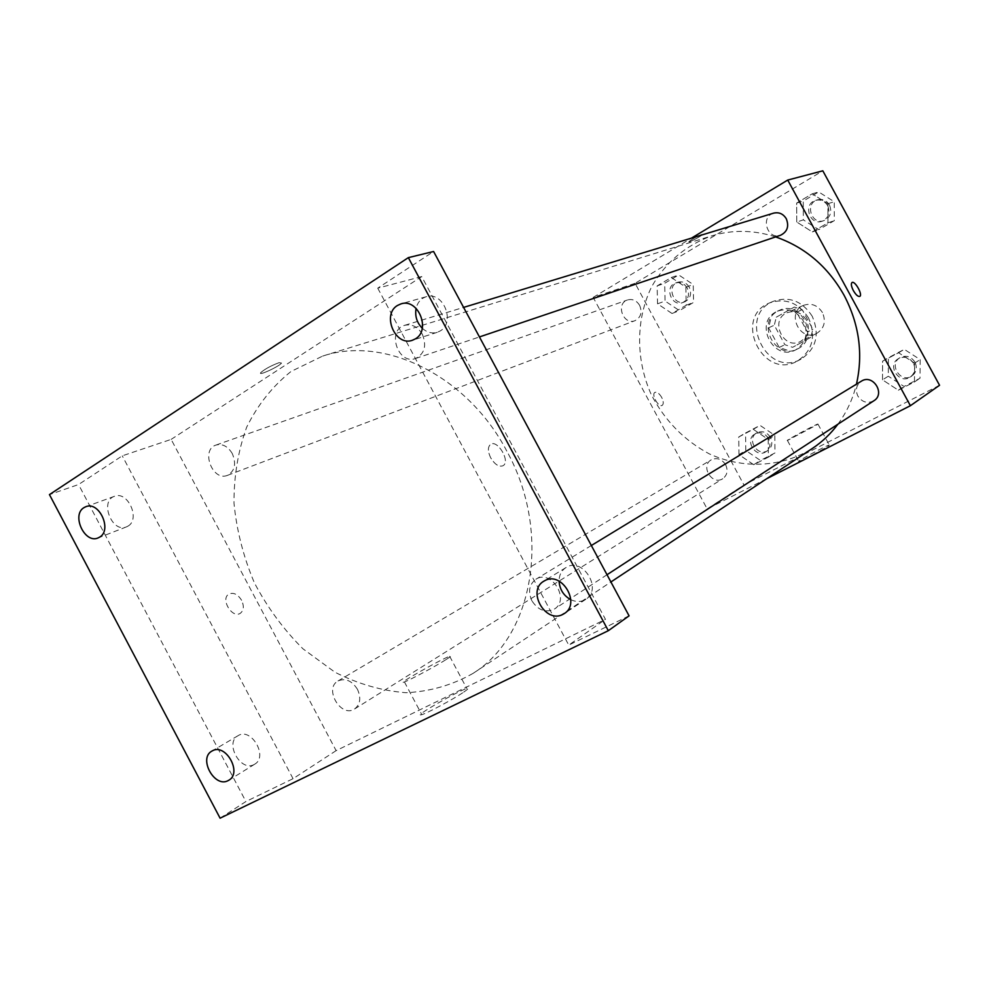 <?xml version="1.0" encoding="UTF-8"?>
<svg xmlns="http://www.w3.org/2000/svg" width="989" height="989" viewBox="0 0 989 989"><rect width="100%" height="100%" fill="white"/><g stroke="black" fill="none" stroke-linecap="round" stroke-linejoin="round"><path stroke-width="0.74" stroke-dasharray="4.95 3.71" d="M822.428 312.524C817.557 305.094 811.215 302.721 803.377 305.403C785.798 312.536 800.002 342.515 816.654 333.429C824.282 328.484 826.211 321.512 822.428 312.524M806.431 320.09C801.449 312.475 794.971 310.039 786.984 312.771C769.096 320.028 783.634 350.699 800.583 341.452C808.347 336.408 810.3 329.288 806.431 320.09M810.77 337.397L792.622 347.324L784.846 344.691L774.288 325.208L776.291 317.185L794.328 307.072L802.178 309.656L812.847 329.312L810.77 337.397L792.622 347.324M776.291 317.185L794.328 307.072M802.178 309.656L796.639 312.178L807.395 331.995L812.847 329.312M796.639 312.178L788.74 309.569M770.592 319.744L768.589 327.829L774.288 325.208M787.046 350.118L779.221 347.473L768.589 327.829M805.306 340.129L807.395 331.995M777.737 311.152L779.307 310.373C801.498 299.358 820.153 338.708 797.579 348.907C775.796 361.084 755.522 322.476 777.737 311.152M775.833 311.992C753.569 323.341 773.893 362.048 795.725 349.846C806.072 343.059 808.643 333.478 803.451 321.141C796.775 310.929 788.097 307.616 777.403 311.201L775.833 311.992M779.221 347.473L784.846 344.691M812.241 316.27C802.339 301.101 789.445 296.082 773.522 301.225C736.521 315.54 766.475 378.762 800.979 359.168C816.246 348.919 819.992 334.616 812.241 316.27M808.557 318.001C798.605 302.745 785.649 297.701 769.665 302.869C732.503 317.234 762.618 380.79 797.27 361.121C812.587 350.823 816.345 336.458 808.557 318.001M657.537 303.821L657.129 285.908L671.259 277.526L685.871 287.181L686.23 305.23L672.026 313.488L657.537 303.821L657.129 285.908L671.259 277.526L685.871 287.181L686.23 305.23L672.026 313.488L657.537 303.821L665.065 301.039L664.682 283.274L678.714 274.954L693.227 284.511L693.561 302.411L679.443 310.608L665.065 301.039M738.968 454.619L738.734 436.977L753.297 429.313L768.181 439.4L768.354 457.165L753.705 464.706L738.968 454.619L738.734 436.977L753.297 429.313L768.181 439.4L768.354 457.165L753.705 464.706L738.968 454.619L745.793 450.477L745.57 432.984L760.034 425.369L774.795 435.358L774.956 452.962L760.417 460.454L745.793 450.477M939.55 385.29L743.975 484.993L635.099 283.299L822.823 170.813M796.763 222.031L796.652 203.066L812.167 193.844L827.904 203.734L827.941 222.846L812.328 231.921L796.763 222.031L796.652 203.066L812.167 193.844L827.904 203.734L827.941 222.846L812.328 231.921L796.763 222.031L803.352 219.879L803.253 201.076L818.657 191.94L834.259 201.731L834.283 220.671L818.793 229.671L803.352 219.879M882.509 379.85L882.584 361.195L898.593 352.764L914.615 363.124L914.454 381.927L898.358 390.21L882.509 379.85L882.584 361.195L898.593 352.764L914.615 363.124L914.454 381.927L898.358 390.21L882.509 379.85L888.307 376.216L888.394 357.721L904.28 349.352L920.166 359.613L920.005 378.243L904.033 386.464L888.307 376.216M766.673 478.738L707.197 508.952L593.19 297.405L635.099 283.299M593.19 297.405L691.484 238.114M701.671 234.48C696.132 236.816 691.867 239.227 688.888 241.712C687.985 243.232 702.103 235.691 702.363 234.517L701.671 234.48C696.132 236.828 691.88 239.239 688.888 241.712C687.985 243.232 702.103 235.703 702.363 234.517L701.671 234.48M775.636 236.915C753.828 229.918 732.54 229.572 711.759 235.864C685.649 245.408 665.634 262.332 651.689 286.637C635.643 319.521 635.667 359.798 651.281 394.636C664.806 420.609 684.128 440.352 709.261 453.852C742.962 469.243 781.681 467.599 812.464 448.376M837.881 424.232C846.621 412.425 852.815 399.074 856.462 384.177M725.654 464.768C721.76 458.97 716.951 457.314 711.252 459.836C700.002 465.906 712.204 485.896 722.774 478.688C727.261 475.227 728.225 470.591 725.654 464.768M639.623 305.354C636.545 300.446 632.49 298.653 627.496 299.964C615.331 303.722 623.342 325.653 635.037 320.659C640.909 317.444 642.442 312.339 639.623 305.354M773.633 213.142C760.022 216.727 767.39 240.265 780.544 235.258M873.905 400.743C867.514 403.871 862.161 402.313 857.859 396.057C855.151 389.926 856.326 384.968 861.37 381.185M707.197 508.952L743.975 484.993M828.325 446.002L829.289 445.025C827.224 444.988 795.304 462.246 798.803 461.504C800.175 461.64 823.355 449.463 828.325 446.002M661.678 397.38C659.267 393.399 657.03 391.743 654.941 392.386C650.972 394.29 658.575 407.876 662.21 405.366C663.767 403.994 663.582 401.324 661.678 397.38C659.28 393.399 657.03 391.743 654.941 392.386C650.972 394.29 658.587 407.876 662.21 405.366C663.767 403.994 663.594 401.324 661.678 397.38M859.75 296.403C858.007 296.787 855.881 294.858 853.371 290.618C851.269 286.439 850.824 283.744 852.011 282.533L852.036 282.508M816.889 424.887L817.915 424.021C815.987 424.244 784.067 441.477 787.429 440.476L816.889 424.887M506.801 451.12C467.599 375.795 384.56 335.222 322.637 356.089L291.001 371.493C272.482 386.328 257.709 404.872 246.681 427.149C238.077 450.947 233.849 476.327 233.997 503.265C236.655 530.45 243.442 556.943 254.346 582.744C267.413 607.53 283.62 629.548 302.98 648.821L334.962 672.223C358.067 683.98 381.742 690.817 405.984 692.72C429.943 691.571 452.294 685.13 473.014 673.41C533.714 635.927 551.862 532.193 506.801 451.12M531.934 600.855C527.842 591.632 529.164 584.425 535.89 579.257C551.232 568.848 570.418 599.655 554.409 609.039C545.73 613.106 538.239 610.386 531.934 600.855M232.279 453.555C227.853 446.286 222.414 443.455 215.973 445.062C200.408 449.772 212.561 481.816 227.458 475.363C234.888 471.085 236.495 463.816 232.279 453.555M422.315 334.195C417.729 326.704 411.857 323.749 404.674 325.319C386.39 330.066 398.011 365.275 415.59 358.488C424.64 353.741 426.889 345.631 422.315 334.195M357.462 689.321C351.874 680.642 345.396 677.861 338.015 680.964C323.576 688.641 341.094 718.286 354.606 708.965C360.317 704.428 361.269 697.875 357.462 689.321M171.146 439.388L421.71 276.574L605.466 619.361L336.124 750.639L171.146 439.388L122.265 455.842L78.551 484.536L49.45 494.611M421.71 276.574L377.736 288.158L433.602 251.503M279.071 362.679C271.073 365.67 264.978 368.971 260.799 372.581C257.412 376.549 279.17 366.536 281.531 363.062L279.071 362.679C271.073 365.67 264.99 368.971 260.812 372.581C257.424 376.562 279.182 366.548 281.531 363.062L279.083 362.679M629.078 615.85L568.749 645.088L605.466 619.361M220.09 818.187L245.915 801.535L78.551 484.536M336.124 750.639L293.053 778.689L245.915 801.535M463.705 692.127C468.081 689.135 469.132 687.936 466.845 688.529C458.402 690.594 410.979 718.026 421.809 714.639C427.038 713.329 453.691 699.013 463.705 692.127M293.053 778.689L122.265 455.842M241.6 600.298C237.694 594.154 233.429 592.102 228.768 594.142C220.226 599.062 232.254 618.953 240.327 613.279C243.813 610.436 244.234 606.109 241.6 600.298M377.736 288.158L568.749 645.088M490.717 457.858C487.725 451.553 487.639 447.077 490.482 444.444C497.43 439.054 510.757 461.504 503.104 465.695C499.037 467.253 494.908 464.632 490.717 457.858C487.713 451.553 487.639 447.09 490.482 444.444C497.43 439.054 510.757 461.504 503.104 465.695C499.037 467.253 494.908 464.645 490.717 457.858M241.6 600.286C237.706 594.142 233.429 592.09 228.78 594.142C220.226 599.062 232.254 618.953 240.339 613.267C243.826 610.436 244.246 606.109 241.6 600.286M446.286 659.44C450.737 656.597 451.862 655.546 449.661 656.288C441.527 658.909 393.894 685.896 404.427 681.94C409.458 680.296 436.1 665.98 446.286 659.44M127.964 526.136C140.735 519.188 127.766 490.519 114.477 496.293C99.345 501.003 112.004 533.331 126.444 526.89L127.964 526.136M253.988 764.596L254.729 764.176C268.464 756.647 251.144 726.989 238.089 735.668C224.429 742.776 240.562 772.162 253.988 764.596M422.266 328.261C426.939 332.452 431.946 333.8 437.274 332.316L440.241 330.932C455.892 322.34 443.072 290.89 426.259 296.712C420.98 298.418 417.593 302.3 416.097 308.37M570.801 599.693C575.598 601.955 580.147 602.078 584.45 600.063L585.884 599.247C603.03 588.999 582.336 556.337 565.893 567.612C561.393 570.591 559.131 575.104 559.082 581.136M913.379 363.148C909.41 357.375 904.416 355.879 898.395 358.648C886.589 365.238 899.186 384.857 910.239 377.069C914.837 373.434 915.876 368.798 913.379 363.148M882.584 361.195L888.394 357.721M898.593 352.764L904.28 349.352M914.615 363.124L920.166 359.613M914.454 381.927L920.005 378.243M898.358 390.21L904.033 386.464M914.961 362.147C911.005 356.386 906.023 354.903 900.015 357.672C888.233 364.249 900.794 383.806 911.821 376.03C916.407 372.408 917.458 367.784 914.961 362.147M768.626 438.572C764.93 433.095 760.343 431.563 754.879 433.986C744.087 439.821 755.645 458.698 765.795 451.788C770.097 448.474 771.037 444.061 768.626 438.572M738.734 436.977L745.57 432.984M753.297 429.313L760.034 425.369M768.181 439.4L774.795 435.358M768.354 457.165L774.956 452.962M753.705 464.706L760.417 460.454M770.505 437.422C766.821 431.958 762.247 430.438 756.795 432.848C746.015 438.671 757.549 457.499 767.674 450.601C771.976 447.3 772.916 442.899 770.505 437.422M827.669 205.601C824.739 200.952 820.734 199.197 815.665 200.359C802.672 203.796 809.571 225.987 822.131 221.215C828.621 217.963 830.463 212.759 827.669 205.601M796.652 203.066L803.253 201.076M812.167 193.844L818.657 191.94M827.904 203.734L834.259 201.731M827.941 222.846L834.283 220.671M812.328 231.921L818.793 229.671M829.487 205.02C826.557 200.384 822.564 198.641 817.495 199.803C804.539 203.227 811.413 225.368 823.948 220.609C830.414 217.357 832.268 212.165 829.487 205.02M687.231 288.034C684.301 283.41 680.444 281.729 675.648 282.99C663.978 286.6 671.519 307.332 682.744 302.56C688.381 299.469 689.877 294.635 687.231 288.034M657.129 285.908L664.682 283.274M671.259 277.526L678.714 274.954M685.871 287.181L693.227 284.511M686.23 305.23L693.561 302.411M672.026 313.488L679.443 310.608M689.308 287.28C686.391 282.656 682.546 280.987 677.749 282.248C666.116 285.846 673.633 306.528 684.845 301.756C690.47 298.69 691.954 293.857 689.308 287.28M803.377 305.403L786.984 312.771M816.654 333.429L800.583 341.452M795.725 349.846L797.579 348.907M777.403 311.201L779.307 310.373M797.27 361.121L800.979 359.168M769.665 302.869L773.522 301.225M787.429 440.476L798.803 461.504M817.915 424.021L829.289 445.025M473.014 673.41L610.905 581.989M322.637 356.089L711.759 235.864M591.335 545.508L535.89 579.257M607.023 574.733L554.409 609.039M227.458 475.363L635.037 320.659M215.973 445.062L627.496 299.964M415.59 358.488L479.43 336.94M404.674 325.319L463.594 307.406M354.606 708.965L722.774 478.688M338.015 680.964L711.252 459.836M404.427 681.94L421.809 714.639M449.661 656.288L466.845 688.529M114.477 496.293L85.82 506.714M126.444 526.89L98.059 537.942M426.259 296.712L401.039 303.858M437.274 332.316L412.364 340.278M565.893 567.612L543.876 581.161M585.884 599.247L564.299 613.563M238.089 735.668L211.906 751.084M254.729 764.176L228.855 780.21M910.239 377.069L911.821 376.03M898.395 358.648L900.015 357.672M765.795 451.788L767.674 450.601M754.879 433.986L756.795 432.848M822.131 221.215L823.948 220.609M815.665 200.359L817.495 199.803M682.744 302.56L684.845 301.756M675.648 282.99L677.749 282.248"/><path stroke-width="1.48" d="M691.484 238.114L787.739 180.06L822.823 170.813L939.55 385.29L910.387 405.713L766.673 478.738M856.462 384.177C863.298 353.765 859.181 324.157 844.124 295.34C827.892 266.647 805.058 247.176 775.636 236.915M610.905 581.989L812.464 448.376C822.218 441.898 830.686 433.85 837.881 424.232M787.739 180.06L910.387 405.713M479.43 336.94L780.544 235.258C787.343 231.834 789.247 226.32 786.28 218.73C783.177 213.785 778.961 211.93 773.633 213.142L463.594 307.406M591.335 545.508L861.37 381.185C872.793 373.533 885.748 393.721 873.905 400.743L607.023 574.733M853.371 290.618C851.269 286.439 850.824 283.744 852.011 282.52C854.904 280.369 863.051 294.92 859.775 296.391C858.032 296.799 855.893 294.883 853.371 290.618M852.036 282.508C854.966 280.468 863.026 294.932 859.762 296.391L859.775 296.391M49.45 494.611L408.346 257.635L433.602 251.503L629.078 615.85L608.309 630.71L220.09 818.187L49.45 494.611M416.097 308.37C414.787 316.023 416.839 322.661 422.266 328.261M559.082 581.136C559.65 589.444 563.557 595.638 570.801 599.693M408.346 257.635L608.309 630.71M212.375 750.824C225.715 742.999 242.453 772.805 228.855 780.21L228.1 780.63C214.551 788.258 198.109 758.254 211.906 751.084L212.375 750.824M544.791 580.654C561.74 570.814 581.186 603.562 564.299 613.563L562.852 614.392C545.532 624.022 526.544 590.742 543.876 581.161L544.791 580.654M397.479 305.465L401.039 303.858C418.1 297.949 431.253 330.128 415.368 338.881L412.364 340.278C395.316 346.756 381.556 314.613 397.479 305.465M84.003 507.617L85.82 506.714C99.246 500.879 112.474 530.141 99.592 537.163L98.059 537.942C84.683 544.049 71.171 514.91 84.003 507.617"/></g></svg>
